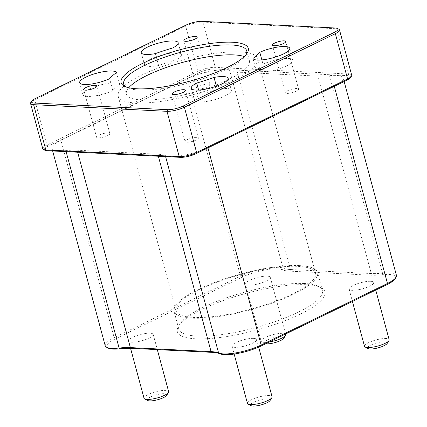<?xml version="1.0" encoding="UTF-8"?>
<svg xmlns="http://www.w3.org/2000/svg" width="427" height="427" viewBox="0 0 427 427"><rect width="100%" height="100%" fill="white"/><g stroke="black" fill="none" stroke-linecap="round" stroke-linejoin="round"><path stroke-width="0.32" stroke-dasharray="2.13 1.6" d="M338.867 29.249A12.746 3.181 -15.1 0 0 336.433 28.742L203.071 22.092A12.746 3.181 -15.1 0 0 185.665 26.186L34.699 99.763A12.746 3.181 -15.1 0 0 30.76 102.587M42.775 148.767A12.746 3.181 164.9 0 1 46.917 145.041L197.882 71.464A12.746 3.181 164.9 0 1 215.288 67.37L348.651 74.02A12.746 3.181 164.9 0 1 351.709 75.205M350.62 77.543A11.47 2.861 -15.1 0 0 348.048 75.664L214.685 69.014A11.47 2.861 -15.1 0 0 199.019 72.697L48.054 146.269A11.47 2.861 -15.1 0 0 44.894 150.24M165.334 155.609A27.616 6.891 -15.1 0 0 207.89 147.625L334.208 86.062A27.616 6.891 -15.1 0 0 343.18 77.986A27.616 6.891 -15.1 0 0 329.292 75.707A42.908 10.712 164.9 0 1 318.019 76.15L237.321 72.126A42.908 10.712 164.9 0 1 229.795 70.743A27.616 6.891 -15.1 0 0 187.239 78.733L60.922 140.291A27.616 6.891 -15.1 0 0 51.955 148.366A27.616 6.891 -15.1 0 0 65.843 150.651A42.908 10.712 164.9 0 1 77.111 150.203L157.814 154.227A42.908 10.712 164.9 0 1 165.334 155.609L165.601 156.602M105.213 345.763A27.616 6.891 164.9 0 1 114.185 337.688L240.502 276.13A27.616 6.891 164.9 0 1 283.058 268.14A42.908 10.712 -15.1 0 0 290.579 269.522L371.282 273.547A42.908 10.712 -15.1 0 0 382.549 273.104A27.616 6.891 164.9 0 1 396.443 275.383M395.114 278.778A26.341 6.576 -15.1 0 0 382.282 274.732A44.184 11.027 164.9 0 1 370.679 275.191L289.976 271.166A44.184 11.027 164.9 0 1 282.231 269.741A26.341 6.576 -15.1 0 0 241.639 277.363L115.322 338.921A26.341 6.576 -15.1 0 0 108.068 348.032M306.607 284.74A76.47 19.087 164.9 0 1 321.2 287.771A76.47 19.087 164.9 0 1 256.12 330.194A76.47 19.087 164.9 0 1 178.534 326.265A76.47 19.087 164.9 0 1 231.765 297.614A76.47 19.087 164.9 0 1 306.607 284.74M150.144 333.209A12.746 3.181 -15.1 0 0 136.149 335.878A12.746 3.181 -15.1 0 0 128.596 341.034A12.746 3.181 -15.1 0 0 141.727 340.789A12.746 3.181 -15.1 0 0 153.208 334.394A12.746 3.181 -15.1 0 0 150.144 333.209M253.569 338.371A12.746 3.181 -15.1 0 0 239.574 341.034A12.746 3.181 -15.1 0 0 232.021 346.196A12.746 3.181 -15.1 0 0 245.151 345.945A12.746 3.181 -15.1 0 0 256.627 339.556A12.746 3.181 -15.1 0 0 253.569 338.371M370.641 281.313A12.746 3.181 -15.1 0 0 356.646 283.982A12.746 3.181 -15.1 0 0 349.094 289.138A12.746 3.181 -15.1 0 0 362.224 288.887A12.746 3.181 -15.1 0 0 373.705 282.498A12.746 3.181 -15.1 0 0 370.641 281.313M267.217 276.152A12.746 3.181 -15.1 0 0 253.222 278.82A12.746 3.181 -15.1 0 0 245.669 283.976A12.746 3.181 -15.1 0 0 258.805 283.731A12.746 3.181 -15.1 0 0 270.28 277.337A12.746 3.181 -15.1 0 0 267.217 276.152M304.531 283.507A74.346 18.558 -15.1 0 0 231.765 296.018A74.346 18.558 -15.1 0 0 180.013 323.874A74.346 18.558 -15.1 0 0 178.833 329.148A74.346 18.558 -15.1 0 0 255.447 327.696A74.346 18.558 -15.1 0 0 322.39 290.413A74.346 18.558 -15.1 0 0 318.718 286.448A74.346 18.558 -15.1 0 0 304.531 283.507M299.706 265.631A74.346 18.558 -15.1 0 0 218.08 281.19A74.346 18.558 -15.1 0 0 174.013 311.272A74.346 18.558 -15.1 0 0 250.622 309.826A74.346 18.558 -15.1 0 0 317.571 272.538A74.346 18.558 -15.1 0 0 299.706 265.631M246.374 54.261A63.724 15.906 164.9 0 1 245.755 55.419A63.724 15.906 164.9 0 1 189.385 82.859A63.724 15.906 164.9 0 1 126.867 87.498A63.724 15.906 164.9 0 1 125.746 86.809M128.73 87.732A63.724 15.906 -15.1 0 0 126.397 94.031A63.724 15.906 -15.1 0 0 192.065 92.787A63.724 15.906 -15.1 0 0 249.443 60.831A63.724 15.906 -15.1 0 0 244.255 56.561M364.525 346.329A12.746 3.181 164.9 0 1 372.077 341.173A12.746 3.181 164.9 0 1 386.072 338.504A12.746 3.181 164.9 0 1 389.136 339.689M387.156 343.463A10.195 2.546 -15.1 0 0 384.866 341.792A10.195 2.546 -15.1 0 0 372.52 344.365A10.195 2.546 -15.1 0 0 368.133 348.592M269.223 342A12.746 3.181 164.9 0 1 261.73 341.851A12.746 3.181 164.9 0 1 261.1 341.173A12.746 3.181 164.9 0 1 268.658 336.017A12.746 3.181 164.9 0 1 282.647 333.348A12.746 3.181 164.9 0 1 285.711 334.533M283.731 338.301A10.195 2.546 -15.1 0 0 281.441 336.631A10.195 2.546 -15.1 0 0 269.095 339.209A10.195 2.546 -15.1 0 0 264.708 343.436A10.195 2.546 -15.1 0 0 265.663 343.735M144.027 398.231A12.746 3.181 164.9 0 1 151.58 393.07A12.746 3.181 164.9 0 1 165.575 390.406A12.746 3.181 164.9 0 1 168.638 391.586M166.658 395.359A10.195 2.546 -15.1 0 0 164.368 393.689A10.195 2.546 -15.1 0 0 152.023 396.261A10.195 2.546 -15.1 0 0 147.635 400.489M247.452 403.387A12.746 3.181 164.9 0 1 255.004 398.231A12.746 3.181 164.9 0 1 268.999 395.562A12.746 3.181 164.9 0 1 272.063 396.747M270.083 400.515A10.195 2.546 -15.1 0 0 267.793 398.845A10.195 2.546 -15.1 0 0 255.447 401.423A10.195 2.546 -15.1 0 0 251.06 405.65M198.619 90.054L199.943 94.975A80.719 20.149 164.9 0 0 217.247 89.344L216.404 86.217M252.928 58.472L256.141 70.386A80.719 20.149 164.9 0 0 263.027 64.231L261.858 59.903M116.486 72.563L119.699 84.477A80.719 20.149 164.9 0 0 112.819 90.631L109.6 78.712M240.294 51.907A72.222 18.025 -15.1 0 0 161 67.018A72.222 18.025 -15.1 0 0 118.194 96.246A72.222 18.025 -15.1 0 0 192.614 94.837A72.222 18.025 -15.1 0 0 257.646 58.616A72.222 18.025 -15.1 0 0 240.294 51.907M172.684 47.973L175.897 59.887A80.719 20.149 164.9 0 0 158.593 65.523L155.38 53.605M263.027 64.231A19.119 4.772 164.9 0 1 282.007 58.803A19.119 4.772 164.9 0 1 292.981 60.218A19.119 4.772 164.9 0 1 276.189 69.692A19.119 4.772 164.9 0 1 256.141 70.386M217.247 89.344A19.119 4.772 164.9 0 1 231.365 90.252A19.119 4.772 164.9 0 1 214.151 99.838A19.119 4.772 164.9 0 1 194.45 100.212A19.119 4.772 164.9 0 1 199.943 94.975M112.819 90.631A19.119 4.772 164.9 0 1 93.839 96.059A19.119 4.772 164.9 0 1 82.859 94.645A19.119 4.772 164.9 0 1 99.651 85.17A19.119 4.772 164.9 0 1 119.699 84.477M158.593 65.523A19.119 4.772 164.9 0 1 144.481 64.616A19.119 4.772 164.9 0 1 161.694 55.024A19.119 4.772 164.9 0 1 181.395 54.656A19.119 4.772 164.9 0 1 175.897 59.887M298.163 266.384A72.222 18.025 164.9 0 1 315.516 273.093A72.222 18.025 164.9 0 1 250.489 309.313A72.222 18.025 164.9 0 1 176.063 310.723A72.222 18.025 164.9 0 1 218.87 281.494A72.222 18.025 164.9 0 1 298.163 266.384M108.191 132.957A6.885 1.719 -15.1 0 0 100.628 134.398A6.885 1.719 -15.1 0 0 96.545 137.184A6.885 1.719 -15.1 0 0 103.644 137.051A6.885 1.719 -15.1 0 0 109.846 133.598A6.885 1.719 -15.1 0 0 108.191 132.957M296.93 88.533A6.885 1.719 -15.1 0 0 289.367 89.974A6.885 1.719 -15.1 0 0 285.284 92.76A6.885 1.719 -15.1 0 0 292.383 92.627A6.885 1.719 -15.1 0 0 298.585 89.174A6.885 1.719 -15.1 0 0 296.93 88.533M196.719 137.371A6.885 1.719 -15.1 0 0 189.156 138.812A6.885 1.719 -15.1 0 0 185.072 141.599A6.885 1.719 -15.1 0 0 192.171 141.465A6.885 1.719 -15.1 0 0 198.374 138.012A6.885 1.719 -15.1 0 0 196.719 137.371M208.403 84.119A6.885 1.719 -15.1 0 0 200.839 85.56A6.885 1.719 -15.1 0 0 196.762 88.346A6.885 1.719 -15.1 0 0 203.855 88.208A6.885 1.719 -15.1 0 0 210.057 84.754A6.885 1.719 -15.1 0 0 208.403 84.119M348.048 75.664L348.651 74.02L336.433 28.742L335.184 28.001M214.685 69.014L215.288 67.37L203.071 22.092L201.827 21.35M199.019 72.697L197.882 71.464L185.665 26.186L186.156 25.038M48.054 146.269L46.917 145.041L34.699 99.763L35.195 98.61M382.282 274.732L382.549 273.104L329.292 75.707M370.679 275.191L371.282 273.547L318.019 76.15M289.976 271.166L290.579 269.522L237.321 72.126M282.231 269.741L283.058 268.14L229.795 70.743M241.639 277.363L240.502 276.13L187.239 78.733M115.322 338.921L114.185 337.688L60.922 140.291M66.11 151.638L65.843 150.651M77.655 152.215L77.111 150.203M158.358 156.245L157.814 154.227M52.654 150.971L51.955 148.366M180.013 323.874L178.534 326.265M318.718 286.448L321.2 287.771M322.39 290.413L317.571 272.538M178.833 329.148L174.013 311.272M245.755 55.419L247.238 53.033M126.867 87.498L124.385 86.179M123.718 84.103L126.397 94.031M246.763 50.904L249.443 60.831M349.094 289.138L352.414 301.451M373.705 282.498L375.749 290.082M264.708 343.436L261.73 341.851M245.669 283.976L261.1 341.173M270.28 277.337L285.578 334.026M128.596 341.034L130.555 348.299M153.208 334.394L157.312 349.622M232.021 346.196L234.14 354.047M256.627 339.556L258.666 347.098M141.262 52.697L144.481 64.616M178.176 42.737L181.395 54.656M79.646 82.726L82.859 94.645M289.768 48.304L292.981 60.218M191.232 88.293L194.45 100.212M228.146 78.333L231.365 90.252M118.194 96.246L176.063 310.723M257.646 58.616L315.516 273.093M109.846 133.598L96.982 85.934M96.545 137.184L83.687 89.521M298.585 89.174L285.722 41.51M285.284 92.76L272.426 45.097M198.374 138.012L185.51 90.348M185.072 141.599L172.214 93.94M210.057 84.754L197.194 37.096M196.762 88.346L183.898 40.682M344.13 81.52L343.18 77.986"/><path stroke-width="0.64" d="M334.218 32.425L183.252 105.997A11.47 2.861 164.9 0 1 167.587 109.68L34.224 103.03A11.47 2.861 164.9 0 1 31.651 101.151A11.47 2.861 164.9 0 1 35.195 98.61L186.156 25.038A11.47 2.861 164.9 0 1 201.827 21.35L335.184 28.001A11.47 2.861 164.9 0 1 337.378 28.454A11.47 2.861 164.9 0 1 334.218 32.425L335.355 33.653A12.746 3.181 -15.1 0 0 339.497 29.927A12.746 3.181 -15.1 0 0 338.867 29.249L337.378 28.454M43.405 149.445L44.894 150.24A11.47 2.861 -15.1 0 0 47.082 150.694L180.445 157.344A11.47 2.861 -15.1 0 0 196.116 153.656L196.607 152.508L184.389 107.225L335.355 33.653L347.573 78.931L196.607 152.508A12.746 3.181 164.9 0 1 179.201 156.602L45.838 149.952A12.746 3.181 164.9 0 1 43.405 149.445A12.746 3.181 164.9 0 1 42.775 148.767L30.557 103.489A12.746 3.181 -15.1 0 0 33.621 104.674L166.984 111.324A12.746 3.181 -15.1 0 0 184.389 107.225L183.252 105.997M31.651 101.151L30.76 102.587A12.746 3.181 -15.1 0 0 30.557 103.489M339.497 29.927L351.709 75.205A12.746 3.181 164.9 0 1 351.512 76.107A12.746 3.181 164.9 0 1 347.573 78.931L347.076 80.084A11.47 2.861 -15.1 0 0 350.62 77.543L351.512 76.107M232.459 42.241A65.849 16.434 -15.1 0 0 152.727 58.878A65.849 16.434 -15.1 0 0 124.385 86.179A65.849 16.434 -15.1 0 0 188.985 81.386A65.849 16.434 -15.1 0 0 247.238 53.033A65.849 16.434 -15.1 0 0 232.459 42.241M155.38 53.605A19.119 4.772 164.9 0 1 141.262 52.697A19.119 4.772 164.9 0 1 158.476 43.111A19.119 4.772 164.9 0 1 178.176 42.737A19.119 4.772 164.9 0 1 172.684 47.973A80.719 20.149 164.9 0 0 155.38 53.605M259.808 52.318A19.119 4.772 164.9 0 1 278.788 46.89A19.119 4.772 164.9 0 1 289.768 48.304A19.119 4.772 164.9 0 1 272.976 57.778A19.119 4.772 164.9 0 1 252.928 58.472A80.719 20.149 164.9 0 0 259.808 52.318L261.858 59.903M109.6 78.712A80.719 20.149 164.9 0 1 116.486 72.563A19.119 4.772 164.9 0 0 96.438 73.257A19.119 4.772 164.9 0 0 79.646 82.726A19.119 4.772 164.9 0 0 90.62 84.14A19.119 4.772 164.9 0 0 109.6 78.712M195.539 36.455A6.885 1.719 164.9 0 1 197.194 37.096A6.885 1.719 164.9 0 1 190.997 40.549A6.885 1.719 164.9 0 1 183.898 40.682A6.885 1.719 164.9 0 1 187.981 37.896A6.885 1.719 164.9 0 1 195.539 36.455M183.856 89.707A6.885 1.719 164.9 0 1 185.51 90.348A6.885 1.719 164.9 0 1 179.313 93.801A6.885 1.719 164.9 0 1 172.214 93.94A6.885 1.719 164.9 0 1 176.298 91.148A6.885 1.719 164.9 0 1 183.856 89.707M284.067 40.869A6.885 1.719 164.9 0 1 285.722 41.51A6.885 1.719 164.9 0 1 279.525 44.963A6.885 1.719 164.9 0 1 272.426 45.097A6.885 1.719 164.9 0 1 276.509 42.31A6.885 1.719 164.9 0 1 284.067 40.869M95.328 85.293A6.885 1.719 164.9 0 1 96.982 85.934A6.885 1.719 164.9 0 1 90.786 89.387A6.885 1.719 164.9 0 1 83.687 89.521A6.885 1.719 164.9 0 1 87.77 86.734A6.885 1.719 164.9 0 1 95.328 85.293M216.404 86.217L214.034 77.426A80.719 20.149 164.9 0 1 196.73 83.062L198.619 90.054M214.034 77.426A19.119 4.772 164.9 0 1 228.146 78.333A19.119 4.772 164.9 0 1 210.933 87.919A19.119 4.772 164.9 0 1 191.232 88.293A19.119 4.772 164.9 0 1 196.73 83.062M196.116 153.656L347.076 80.084M344.13 81.52L396.443 275.383A27.616 6.891 164.9 0 1 396 277.342A27.616 6.891 164.9 0 1 387.47 283.459L261.153 345.021A27.616 6.891 164.9 0 1 218.597 353.006A42.908 10.712 -15.1 0 0 211.077 351.624L130.374 347.599A42.908 10.712 -15.1 0 0 119.101 348.048A27.616 6.891 164.9 0 1 106.579 347.236A27.616 6.891 164.9 0 1 105.213 345.763L52.654 150.971M106.579 347.236L108.068 348.032A26.341 6.576 -15.1 0 0 120.014 348.8A44.184 11.027 164.9 0 1 131.617 348.341L212.32 352.366A44.184 11.027 164.9 0 1 220.065 353.791A26.341 6.576 -15.1 0 0 260.657 346.169L386.974 284.612A26.341 6.576 -15.1 0 0 395.114 278.778L396 277.342M125.746 86.809A63.724 15.906 164.9 0 1 123.718 84.103A63.724 15.906 164.9 0 1 161.491 58.318A63.724 15.906 164.9 0 1 231.455 44.979A63.724 15.906 164.9 0 1 246.763 50.904A63.724 15.906 164.9 0 1 246.374 54.261M244.255 56.561A63.724 15.906 -15.1 0 0 234.135 54.907A63.724 15.906 -15.1 0 0 174.483 64.776A63.724 15.906 -15.1 0 0 128.73 87.732M375.749 290.082L389.136 339.689A12.746 3.181 164.9 0 1 388.933 340.597A12.746 3.181 164.9 0 1 377.66 346.083A12.746 3.181 164.9 0 1 365.154 347.012A12.746 3.181 164.9 0 1 364.525 346.329L352.414 301.451M365.154 347.012L368.133 348.592A10.195 2.546 -15.1 0 0 378.135 347.85A10.195 2.546 -15.1 0 0 387.156 343.463L388.933 340.597M285.578 334.026L285.711 334.533A12.746 3.181 164.9 0 1 285.508 335.435A12.746 3.181 164.9 0 1 269.223 342M265.663 343.735A10.195 2.546 -15.1 0 0 275.821 342.374A10.195 2.546 -15.1 0 0 283.731 338.301L285.508 335.435M157.312 349.622L168.638 391.586A12.746 3.181 164.9 0 1 168.435 392.493A12.746 3.181 164.9 0 1 157.163 397.98A12.746 3.181 164.9 0 1 144.657 398.909A12.746 3.181 164.9 0 1 144.027 398.231L130.555 348.299M144.657 398.909L147.635 400.489A10.195 2.546 -15.1 0 0 157.638 399.747A10.195 2.546 -15.1 0 0 166.658 395.359L168.435 392.493M258.666 347.098L272.063 396.747A12.746 3.181 164.9 0 1 271.86 397.649A12.746 3.181 164.9 0 1 260.582 403.136A12.746 3.181 164.9 0 1 248.082 404.065A12.746 3.181 164.9 0 1 247.452 403.387L234.14 354.047M248.082 404.065L251.06 405.65A10.195 2.546 -15.1 0 0 261.062 404.908A10.195 2.546 -15.1 0 0 270.083 400.515L271.86 397.649M47.082 150.694L45.838 149.952L33.621 104.674L34.224 103.03M180.445 157.344L179.201 156.602L166.984 111.324L167.587 109.68M386.974 284.612L387.47 283.459L334.277 86.323M207.96 147.881L261.153 345.021L260.657 346.169M120.014 348.8L119.101 348.048L66.11 151.638M131.617 348.341L130.374 347.599L77.655 152.215M212.32 352.366L211.077 351.624L158.358 156.245M220.065 353.791L218.597 353.006L165.601 156.602"/></g></svg>
